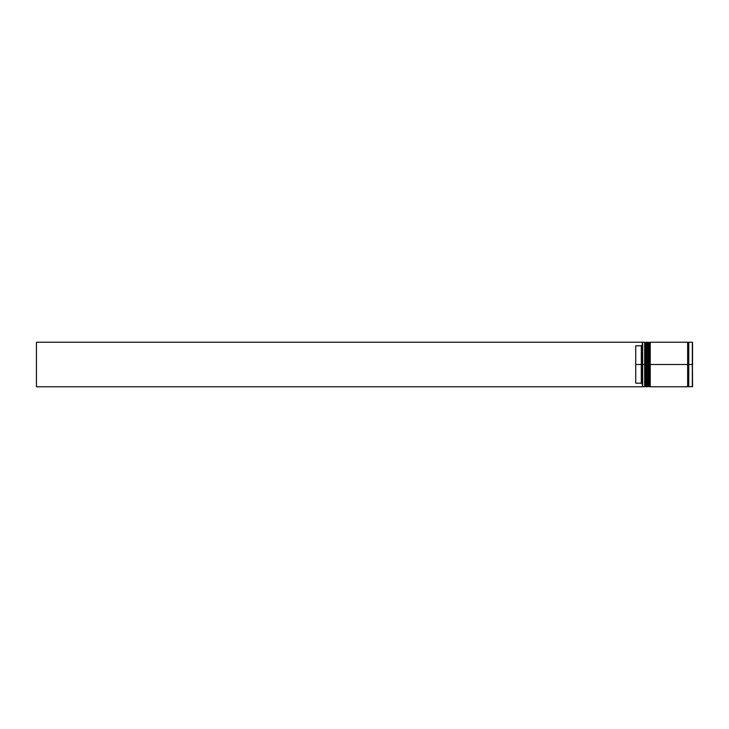<?xml version="1.0" encoding="UTF-8"?>
<svg xmlns="http://www.w3.org/2000/svg" width="729" height="729" viewBox="0 0 729 729"><rect width="100%" height="100%" fill="white"/><g stroke="black" fill="none" stroke-linecap="round" stroke-linejoin="round"><path stroke-width="1.09" d="M645.32 364.5L645.32 386.106L645.32 342.894L645.32 364.5L645.985 364.5L645.985 386.78L645.985 364.5L644.655 364.5L644.655 386.78L644.655 364.5L642.422 364.5L642.422 386.525L642.422 342.475L642.422 364.5L641.31 364.5L641.31 345.819L635.743 345.819L635.743 364.5L642.65 364.5L642.65 386.78L642.65 364.5L644.655 364.5L644.655 342.22L645.32 386.106L645.985 386.78L646.213 364.5L646.213 386.78L645.985 342.22L645.985 364.5L645.985 342.22L645.32 342.894L645.32 364.5M646.878 386.106L646.213 386.78L646.213 364.5L646.878 364.5L646.213 364.5L645.985 342.22M646.213 364.5L646.213 342.22L646.213 364.5M648.664 364.5L648.664 386.106L648.664 342.894L648.664 364.5L649.329 364.5L649.329 386.78L649.329 364.5L647.99 364.5L647.99 386.78L647.99 364.5L646.878 364.5L646.878 386.78L646.878 364.5L647.99 364.5L647.99 342.22L648.664 386.106L649.329 386.78L649.548 364.5L649.548 386.78L649.329 342.22L649.329 364.5L649.329 342.22L648.664 342.894L648.664 364.5M650.222 386.106L649.548 386.78L649.548 364.5L650.222 364.5L649.548 364.5L649.329 342.22M649.548 364.5L649.548 342.22L649.548 364.5M688.203 364.5L688.203 386.106L688.203 364.5L688.759 364.5L688.203 364.5L688.203 342.894L688.203 364.5L650.222 364.5L650.222 386.78L650.222 364.5L688.203 364.5L688.203 342.894L688.203 364.5M692.331 342.22L692.331 386.78L692.331 364.5L688.759 364.5L688.759 386.78L688.759 364.5L692.331 364.5L692.331 342.22L688.759 342.22L688.759 364.5L688.759 342.22M687.647 342.22L687.647 386.78L687.647 342.22L650.222 342.22L650.222 364.5L650.222 342.22M692.331 386.78L692.331 342.22L692.55 386.552L688.759 386.78M642.422 344.708L641.31 345.819L641.31 383.181L642.422 384.292L641.31 383.181L641.31 364.5L635.743 364.5L635.743 383.181L641.31 383.181L635.743 383.181L635.743 345.819L641.31 345.819L642.422 344.708M646.878 342.22L646.878 364.5L646.878 342.22L648.664 342.894M645.32 342.894L644.655 342.22L642.65 342.22L642.65 364.5L642.422 342.448M642.422 386.78L36.45 386.78L36.45 342.22L642.422 342.22L36.45 342.22L36.45 386.78L642.422 386.78M692.55 364.5L692.55 342.448L692.55 364.5M646.213 342.22L646.878 342.894M649.548 342.22L650.222 342.894M687.647 386.671L688.203 386.106L688.759 386.671M687.647 342.329L688.203 342.894L688.759 342.329M642.422 386.552L644.655 386.78L645.32 386.106M646.878 386.78L648.664 386.106M687.647 386.78L650.222 386.78"/></g></svg>
